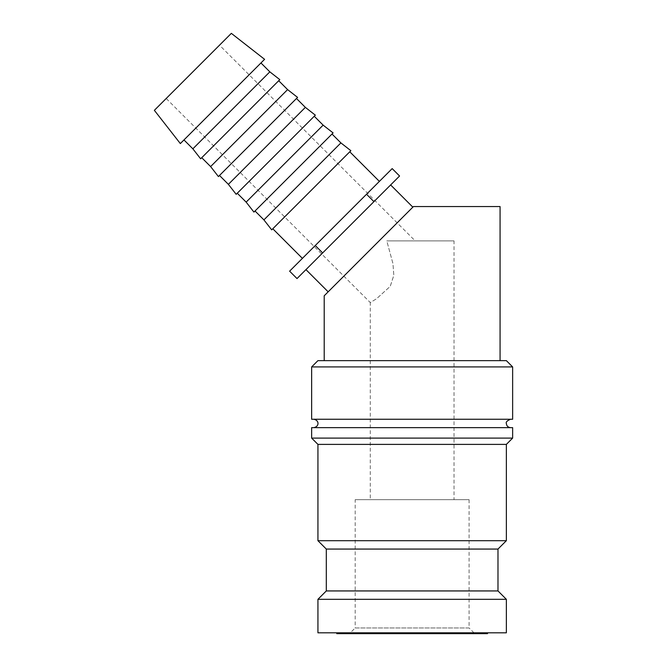 <?xml version="1.0" encoding="UTF-8"?>
<svg xmlns="http://www.w3.org/2000/svg" width="667" height="667" viewBox="0 0 667 667"><rect width="100%" height="100%" fill="white"/><g stroke="black" fill="none" stroke-linecap="round" stroke-linejoin="round"><path stroke-width="0.5" stroke-dasharray="3.33 2.5" d="M412.148 419.26L510.547 419.26L412.148 419.26M512.64 366.925L311.647 366.925M506.361 360.639L317.934 360.639M512.64 419.26L311.647 419.26M412.148 427.639L510.547 427.639L412.148 427.639M512.64 438.102L311.647 438.102M512.64 427.639L311.647 427.639M506.361 444.389L317.934 444.389M506.361 540.695L317.934 540.695M497.982 549.066L326.305 549.066M497.982 590.937L326.305 590.937M506.361 599.316L317.934 599.316M506.361 632.816L317.934 632.816M264.591 59.321L180.332 143.572M231.341 33.35L154.36 110.33M269.835 71.844L192.855 148.824M260.947 62.956L183.967 139.937L260.947 62.956M279.807 79.631L200.642 158.796M287.602 89.603L210.614 166.583M278.714 80.724L201.734 157.704L278.714 80.724M297.574 97.399L218.409 176.563M305.361 107.37L228.381 184.35M296.482 98.491L219.501 175.471L296.482 98.491M315.341 115.166L236.176 194.322M323.128 125.138L246.148 202.118M314.249 116.25L237.269 193.238L314.249 116.25M333.1 132.925L253.935 212.089M340.895 142.905L263.915 219.885M332.008 134.017L255.027 210.997L332.008 134.017M350.867 150.692L271.702 229.857M379.381 181.391L302.401 258.371L379.381 181.391M349.775 151.784L272.795 228.764L349.775 151.784M305.953 269.626L390.637 184.942L305.953 269.626M328.164 291.829L412.84 207.154L328.164 291.829M336.777 633.65L487.519 633.65M487.519 632.816L336.777 632.816L487.519 632.816M324.212 360.639L500.075 360.639L324.212 360.639M324.212 295.781L413.44 206.553L500.075 206.553M454.019 240.887L386.785 240.887L454.019 240.887L454.019 499.658L370.268 499.658L370.268 302.56L376.496 298.791L390.237 286.36L393.805 275.329L392.963 263.623L386.785 240.887L415.191 240.887L386.785 240.887L392.963 263.623L393.805 275.329L390.237 286.36L376.496 298.791L370.268 302.56L166.208 98.491L219.501 45.189L415.191 240.887M469.093 499.658L469.093 627.955L355.194 627.955L355.194 499.658L469.093 499.658L355.194 499.658M474.787 633.65L349.5 633.65L355.194 627.955L469.093 627.955L474.787 633.65L349.5 633.65M219.501 45.189L166.208 98.491M370.268 499.658L454.019 499.658M399.575 176.005L297.015 278.564M289.611 271.169L392.179 168.601M366.533 194.239L373.937 201.642M315.249 245.523L322.653 252.926"/><path stroke-width="1" d="M512.64 366.925L506.361 360.639L317.934 360.639L311.647 366.925L311.647 419.26L512.64 419.26L512.64 366.925L311.647 366.925M512.64 438.102L512.64 427.639L311.647 427.639L311.647 438.102L317.934 444.389L317.934 540.695L326.305 549.066L326.305 590.937L317.934 599.316L317.934 632.816L506.361 632.816L506.361 599.316L497.982 590.937L497.982 549.066L506.361 540.695L506.361 444.389L512.64 438.102L311.647 438.102M264.591 59.321L231.341 33.35L154.36 110.33L180.332 143.572L264.591 59.321M183.967 139.937L192.855 148.824L200.642 158.796L279.807 79.631L269.835 71.844L260.947 62.956M201.734 157.704L210.614 166.583L218.409 176.563L297.574 97.399L287.602 89.603L278.714 80.724M219.501 175.471L228.381 184.35L236.176 194.322L315.341 115.166L305.361 107.37L296.482 98.491M237.269 193.238L246.148 202.118L253.935 212.089L333.1 132.925L323.128 125.138L314.249 116.25M255.027 210.997L263.915 219.885L271.702 229.857L350.867 150.692L340.895 142.905L332.008 134.017M379.381 181.391L349.775 151.784M272.795 228.764L302.401 258.371M390.637 184.942L412.84 207.154M328.164 291.829L305.953 269.626M336.777 632.816L336.777 633.65L487.519 633.65L487.519 632.816M500.075 360.639L500.075 206.553L413.44 206.553L324.212 295.781L324.212 360.639M297.015 278.564L399.575 176.005L392.179 168.601L289.611 271.169L297.015 278.564M315.249 245.523L322.653 252.926M366.533 194.239L373.937 201.642M263.915 219.885L340.895 142.905M246.148 202.118L323.128 125.138M228.381 184.35L305.361 107.37M210.614 166.583L287.602 89.603M192.855 148.824L269.835 71.844M317.934 599.316L506.361 599.316M326.305 590.937L497.982 590.937M326.305 549.066L497.982 549.066M317.934 540.695L506.361 540.695M317.934 444.389L506.361 444.389M510.547 427.639C508.004 427.389 506.603 425.996 506.361 423.453C505.686 422.103 507.078 420.71 510.547 419.26M313.748 427.639C318.142 426.905 318.101 423.27 317.934 423.453C318.101 423.637 318.142 419.993 313.748 419.26"/></g></svg>

